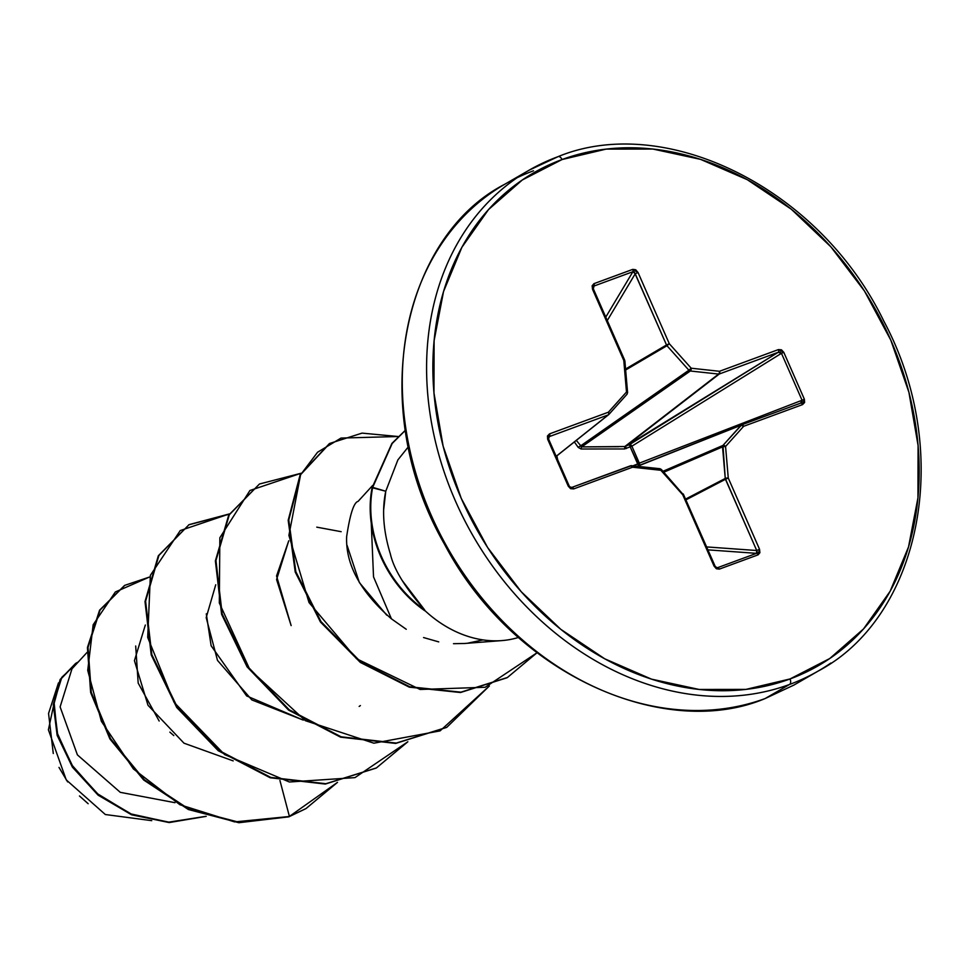 <?xml version="1.0" encoding="UTF-8"?>
<svg xmlns="http://www.w3.org/2000/svg" width="968" height="968" viewBox="0 0 968 968"><rect width="100%" height="100%" fill="white"/><g stroke="black" fill="none" stroke-linecap="round" stroke-linejoin="round"><path stroke-width="1.45" d="M624.844 446.526L625.872 446.2A2.287 0.653 -114.1 0 0 626.32 448.559A2.287 0.653 65.9 0 1 625.872 446.2L719.321 373.987A2.287 1.779 -127.7 0 1 718.595 374.071L690.317 370.998L581.695 446.889L624.844 446.526L624.554 448.958L624.844 446.526L718.595 374.071L624.844 446.526L629.732 444.481A2.287 0.653 -114.1 0 0 630.18 446.841A2.287 0.653 65.9 0 1 629.732 444.481L631.85 446.115L630.18 446.841L637.706 463.987L639.364 463.212L639.001 465.608L630.18 446.841L624.554 448.958L581.102 448.995L578.198 447.397L574.351 441.94L578.198 447.397L581.102 448.995L624.554 448.958L631.85 446.115L639.34 463.152L802.061 400.256L781.454 353.32L631.886 446.175A2.287 1.149 58.2 0 0 631.85 446.115A2.287 1.149 58.2 0 0 629.732 444.481L778.224 352.291L719.321 373.987L625.872 446.2L778.224 352.291L780.196 352.134L781.454 353.32L631.886 446.175L639.34 463.152L802.061 400.256L802.048 401.926L800.56 403.172L741.694 424.843L637.525 466.274L741.065 425.254A2.287 1.815 -111.6 0 1 741.621 424.867L637.186 466.237L741.67 424.855L722.975 445.413L741.065 425.254L743.642 426.307L802.545 404.612L804.59 402.494L804.384 399.252L783.778 352.304L781.466 349.823L778.393 349.593L719.49 371.288L691.212 368.215L669.299 343.713L638.033 272.492L635.71 269.757L632.782 269.37L593.953 283.66L592.15 285.802L592.525 289.25L623.791 360.471L626.49 392.04L608.4 412.199L549.509 433.882L547.464 435.999L547.67 439.254L568.276 486.202L570.588 488.683L573.661 488.913L632.564 467.217L660.841 470.291L682.755 494.793L714.021 566.014L716.344 568.748L719.272 569.136L758.089 554.846L759.904 552.704L759.529 549.255L728.263 478.035L725.564 446.466L743.642 426.307A2.287 1.319 -138.1 0 0 741.065 425.254M556.866 455.855L557.665 459.727L556.866 455.855M789.489 684.485A4.562 2.71 -110.2 0 0 790.033 678.955A284.58 227.698 -120 0 1 461.24 498.351A284.58 227.698 -120 0 1 562.021 159.551A4.562 2.71 -110.2 0 0 558.1 156.622A4.562 2.71 -110.2 0 0 557.822 156.756A289.142 231.352 60 0 0 516.44 178.209A289.142 231.352 60 0 0 468.197 527.149A289.142 231.352 60 0 0 789.489 684.485L765.168 698.533L789.489 684.485A289.142 231.352 -120 0 1 455.42 500.988A289.142 231.352 -120 0 1 557.822 156.756A4.562 2.71 69.8 0 1 558.1 156.622A4.562 2.71 69.8 0 1 562.021 159.551A284.58 227.698 -120 0 1 890.814 340.155A284.58 227.698 -120 0 1 790.033 678.955A4.562 2.71 69.8 0 1 789.489 684.485A289.142 231.352 60 0 0 830.859 663.032M765.168 698.533A4.562 2.71 69.8 0 1 764.914 698.642A4.562 2.71 -110.2 0 0 765.168 698.533A289.142 231.352 -120 0 1 443.876 541.185A289.142 231.352 -120 0 1 492.131 192.245A289.142 231.352 -120 0 1 533.513 170.792A289.142 231.352 60 0 0 431.111 515.024A289.142 231.352 60 0 0 765.168 698.533M372.559 485.549L358.112 501.363C353.828 502.38 350.017 514.153 346.641 536.696C345.564 564.562 360.495 591.944 391.423 618.83L406.245 629.273L391.423 618.83L373.527 576.855L371.264 523.289M423.56 637.549L438.746 641.893L423.56 637.549M518.437 637.452A112.01 89.613 -120 0 1 496.923 640.828A112.01 89.613 -120 0 1 424.335 610.058L424.758 610.723L424.335 610.058A112.01 89.613 60 0 0 518.437 637.452M87.011 652.468L71.983 668.815L60.113 706.882L77.416 754.895L120.274 792.332L174.99 802.69M145.333 625.025L134.431 660.66L147.995 705.261L184.005 743.194L233.179 760.884M215.731 584.781L206.196 617.608L217.485 660.37L251.849 699.925L303.262 720.095M359.164 706.434L360.386 705.587M341.147 531.686L316.766 527.149M288.73 540.822L276.558 575.96L291.138 625.594L276.582 579.542L288.73 540.797M346.641 536.696L346.641 537.857M347.076 545.371L359.358 582.567L386.752 615.188M58.419 682.997L48.4 729.824L66.248 779.893L105.33 814.524L151.734 820.658M135.689 646.007L138.182 683.081L159.163 721.015M169.872 732.147L173.792 735.571M279.933 780.474L289.42 816.496L234.619 821.917L179.951 804.747L133.403 768.943L101.386 721.341L87.725 670.4L93.158 624.771L115.361 591.956L149.375 577.073L124.775 585.35L100.091 610.034L88.028 647.374L91.282 692.35L110.558 738.705L144.353 779.724L189.062 809.212L239.483 822.376L289.42 816.496L238.902 822.715L188.482 809.55L143.76 780.063L109.977 739.044L90.689 692.689L87.435 647.713L99.51 610.372L124.485 585.519L99.668 610.094L87.471 647.398L90.629 692.41L109.844 738.814L143.615 779.93L188.361 809.502L238.842 822.715L288.827 816.835L305.755 808.703L288.827 816.835L337.481 782.374L306.045 808.534L289.42 816.496L279.933 780.474M206.051 816.29L168.565 822.183L130.692 813.87L97.127 793.53L71.753 764.901L57.1 732.728L54.063 702.006L61.867 677.261L78.275 661.967L76.206 663.08L60.73 679.221L53.881 704.305L57.717 734.894L72.854 766.571L98.349 794.534L131.672 814.257L169.085 822.195L206.051 816.29M206.22 816.351L169.206 822.558L131.672 814.826L98.155 795.2L72.491 767.237L57.209 735.486L53.288 704.789L60.113 679.609L75.625 663.419L60.27 679.33L53.313 704.462L57.112 735.172L72.334 766.995L97.986 795.055L131.527 814.778L169.134 822.558L206.22 816.351M408.314 446.853L397.872 459.921L385.76 491.236C381.779 510.051 383.316 530.972 390.37 553.999C393.855 569.293 405.277 587.927 424.625 609.888L402.022 580.28M764.647 698.715A4.562 2.71 -110.2 0 0 764.914 698.642C665.585 740.411 513.875 675.979 444.566 544.355C365.299 406.463 403.063 236.349 504.788 184.247L529.097 170.211L558.076 156.634C664.242 112.808 818.94 186.788 883.917 321.303C954.63 453.774 920.132 617.281 818.214 671.042L793.893 685.078L764.914 698.642M790.033 678.955L745.929 689.398L699.15 689.458L651.488 679.137L604.758 658.821L560.774 629.309L521.22 591.714L487.606 547.501L461.24 498.351L443.126 446.163L433.966 392.947L434.1 340.736L443.538 291.549L461.905 247.263L488.513 209.584L522.309 179.975L562.021 159.551L606.113 149.108L652.892 149.048L700.566 159.369L747.296 179.685L791.279 209.197L830.834 246.792L864.448 291.005L890.814 340.155L908.928 392.342L918.087 445.558L917.954 497.77L908.516 546.956L890.149 591.242L863.541 628.91L829.745 658.53L790.033 678.955M383.715 509.41L385.76 491.236L372.111 487.69L391.907 443.417L405.314 430.3L391.907 443.417L372.111 487.69L392.173 443.501L405.338 430.397L392.173 443.501L372.692 487.352L385.76 491.236L397.872 459.921M482.996 639.896L467.919 643.139M464.555 643.478L453.496 643.696M358.112 501.363L360.169 499.016M303.286 720.107L246.634 695.919L211.133 645.765L206.293 613.821M229.416 513.911L180.254 530.561L150.379 575.319L147.705 637.428L174.022 702.272L224.637 754.604L289.396 781.999L354.966 777.619L407.855 741.754L376.431 767.914L325.889 783.717L270.798 777.425L218.865 750.406L177.326 707.16L151.831 654.634L145.599 601.225L158.909 555.438L189.062 524.644L229.416 513.911M300.988 473.279L249.938 490.486L219.845 537.784L219.325 603.004L249.841 669.59L305.38 720.688L373.866 743.194L440.077 730.888L489.397 685.961L446.817 727.283L396.263 743.085L341.159 736.817L289.214 709.786L247.663 666.516L222.18 613.978L215.961 560.557L229.295 514.782L259.472 484L300.988 473.279M398.151 436.52L341.002 438.068L317.564 452.25L300.576 474.792L288.887 535.377L309.01 602.532L356.442 658.676L420.1 689.47L485.174 687.268L536.974 652.783L507.426 677.491L460.95 692.168L409.766 686.772L360.846 662.027L321.001 621.613L295.821 571.664L288.779 519.925L300.697 474.562L329.798 443.404L362.056 433.119L398.151 436.52M189.062 524.644L158.316 555.777L145.006 601.564L151.238 654.973L176.733 707.499L218.272 750.745L270.205 777.764L325.309 784.056L376.141 768.084M259.472 484L228.714 515.121L215.38 560.895L221.599 614.317L247.082 666.855L288.621 710.125L340.567 737.156L395.682 743.424L446.514 727.452M329.495 443.574L300.104 474.901L288.186 520.264L295.228 572.003L320.42 621.952L360.265 662.366L409.186 687.111L460.369 692.507L506.833 677.83L460.659 692.471L409.428 687.183L360.435 662.487L320.505 622.073L295.252 572.088L288.186 520.3L300.116 474.889L329.265 443.707M188.772 524.813L229.222 514.238M372.692 487.352A106.456 85.172 60 0 0 424.625 609.888A106.456 85.172 -120 0 1 372.692 487.352M372.111 487.69A106.456 85.172 60 0 0 424.758 610.723A106.456 85.172 -120 0 1 372.111 487.69M88.173 803.718L79.485 795.986M67.639 781.914L59 767.406M53.276 753.503L48.557 713.476L58.455 682.936M633.75 465.475A2.287 0.641 -110.5 0 0 633.931 465.886A2.287 0.641 69.5 0 1 633.75 465.475L637.706 463.987L632.225 466.419M569.099 485.948L548.578 439.024L547.67 439.254L568.276 486.202L571.689 487.461A2.287 1.355 69.8 0 1 573.661 488.913A2.287 1.355 -110.2 0 0 571.689 487.449L568.276 486.202L573.661 488.913L632.564 467.217L660.841 470.291L682.755 494.793L714.021 566.014L719.272 569.136A2.287 1.355 -110.2 0 0 717.699 567.635L716.211 567.393L717.699 567.635L756.516 553.345L707.935 549.86L756.516 553.345L717.699 567.635L716.151 567.429M706.64 546.92L756.722 550.514L725.468 479.293L685.973 499.839L725.468 479.293A2.287 1.706 -117.5 0 1 725.25 478.446L722.539 446.877L663.818 472.202L722.539 446.877A2.287 1.742 -113.3 0 1 722.975 445.413L662.983 471.283L722.975 445.413L725.25 478.446L685.634 499.064L725.25 478.446L756.722 550.514L757.327 552.256L756.516 553.345A2.287 1.355 69.8 0 1 758.089 554.846A2.287 1.355 -110.2 0 0 756.516 553.345L756.722 550.514L759.529 549.255L756.722 550.514L706.64 546.92M576.323 440.379L581.695 446.889L618.649 446.696M580.28 446.115A2.287 0.605 -35.6 0 0 578.198 447.397A2.287 0.605 144.4 0 1 580.28 446.115L581.695 446.889A2.287 0.883 -88.1 0 0 581.102 448.995A2.287 0.883 91.9 0 1 581.695 446.889L690.317 370.998A2.287 1.718 -124.9 0 1 688.889 370.212L580.28 446.115L688.889 370.212L666.976 345.721L625.655 370.006L666.976 345.721A2.287 1.694 -120.4 0 1 666.504 344.971L635.238 273.75L607.275 320.553L635.238 273.75L638.033 272.492L632.782 269.37L593.953 283.66L592.525 289.25L623.791 360.471L626.49 392.04L608.4 412.199L549.509 433.882L548.578 437.137M625.57 369.026L666.504 344.971L625.57 369.026M605.762 317.117L632.89 271.718L594.074 286.008L593.154 288.089L594.074 286.008A2.287 1.355 -110.2 0 0 593.953 283.66A2.287 1.355 69.8 0 1 594.074 286.008L632.89 271.718L634.306 271.996L666.504 344.971L669.299 343.713L638.033 272.492L635.238 273.75L632.89 271.718A2.287 1.355 -110.2 0 0 632.782 269.37A2.287 1.355 69.8 0 1 632.89 271.718L605.762 317.117M556.164 456.315L608.231 414.897L549.328 436.592L548.36 438.093L549.328 436.592A2.287 1.355 -110.2 0 0 549.509 433.882A2.287 1.355 69.8 0 1 549.328 436.592L608.231 414.897L556.164 456.315M608.824 414.498A2.287 1.319 -138.1 0 0 608.92 414.401L608.63 414.667A2.287 1.827 -128.5 0 1 608.231 414.897A2.287 1.827 51.5 0 0 608.824 414.498A2.287 1.827 -128.5 0 1 608.642 414.667L556.201 456.376L608.436 414.8M639.291 465.414A2.287 1.174 68.9 0 0 639.364 463.212A2.287 1.174 68.9 0 0 639.34 463.152A2.287 1.174 -111.1 0 1 639.364 463.212L637.706 463.987A2.287 0.641 -110.5 0 0 638.82 465.596M593.166 289.25L594.074 286.008L593.166 287.048M637.706 463.987L639.34 463.152L637.706 463.987M569.184 485.96L548.578 439.024M571.689 487.461L631.62 465.632A2.287 1.186 96.2 0 1 632.564 467.217L630.567 465.765L632.564 467.217A2.287 1.355 -110.2 0 0 630.591 465.765L571.701 487.449M548.529 439.097L549.328 436.592L548.59 437.125M683.384 494.781L661.362 469.456L660.841 470.291A2.287 1.186 -83.8 0 0 659.922 468.706A2.287 1.186 -83.8 0 0 659.571 468.754L660.841 470.291L661.362 469.456L659.898 468.706L631.293 465.681M608.231 414.897A2.287 1.355 -110.2 0 0 608.4 412.199A2.287 1.355 69.8 0 1 608.231 414.897M608.92 414.401A2.287 1.319 -138.1 0 0 608.4 412.199A2.287 1.319 41.9 0 1 608.92 414.401L627.01 394.254L627.579 392.536A2.287 0.69 175.1 0 0 626.49 392.04A2.287 1.319 41.9 0 1 627.01 394.242A2.287 1.319 -138.1 0 0 626.49 392.04A2.287 0.69 -4.9 0 1 627.579 392.524L624.88 360.967A2.287 0.69 175.1 0 0 623.791 360.471A2.287 0.69 -4.9 0 1 624.88 360.955A2.287 0.69 -4.9 0 1 624.88 360.967L623.791 360.471L624.699 360.241L593.432 289.021L592.525 289.25L593.432 289.021M608.993 414.304L626.913 394.339A2.287 1.319 -138.1 0 0 627.01 394.242A2.287 1.319 41.9 0 1 627.01 394.254M714.021 566.014L714.916 565.772L714.021 566.014M714.65 566.002L716.937 567.696M800.56 403.172L802.061 400.256L781.454 353.32L778.224 352.291A2.287 1.355 69.8 0 0 778.393 349.593L719.49 371.288A2.287 1.355 69.8 0 1 719.321 373.987A2.287 1.355 -110.2 0 0 719.49 371.288A2.287 1.186 96.2 0 1 718.595 374.071A2.287 1.186 -83.8 0 0 719.49 371.288L691.212 368.215A2.287 1.186 96.2 0 1 690.317 370.998A2.287 1.186 -83.8 0 0 691.212 368.215L688.889 370.212L691.212 368.215L669.299 343.713L666.976 345.721L669.299 343.713L666.504 344.971A2.287 1.694 59.6 0 0 666.976 345.721L688.889 370.212A2.287 1.718 55.1 0 0 690.317 370.998L718.595 374.071A2.287 1.779 52.3 0 0 719.321 373.987L778.224 352.291A2.287 1.355 -110.2 0 0 778.393 349.593L783.778 352.304L781.454 353.32L783.778 352.304L804.384 399.252L802.061 400.256L804.384 399.252L802.545 404.612A2.287 1.355 -110.2 0 0 800.572 403.16A2.287 1.355 69.8 0 1 802.545 404.612L743.642 426.307L741.657 424.855A2.287 1.355 69.8 0 1 743.642 426.307L725.564 446.466L722.975 445.413A2.287 1.319 41.9 0 1 725.564 446.466A2.287 0.69 175.1 0 0 722.539 446.877L725.564 446.466L728.263 478.035L725.25 478.446A2.287 0.69 -4.9 0 1 728.263 478.035L725.468 479.293L728.263 478.035L759.529 549.255L758.089 554.846L719.272 569.136A2.287 1.355 69.8 0 0 717.699 567.635L716.961 567.708M741.67 424.855L800.584 403.148M464.156 643.514L501.835 640.598M683.263 493.958L714.916 565.772"/></g></svg>
